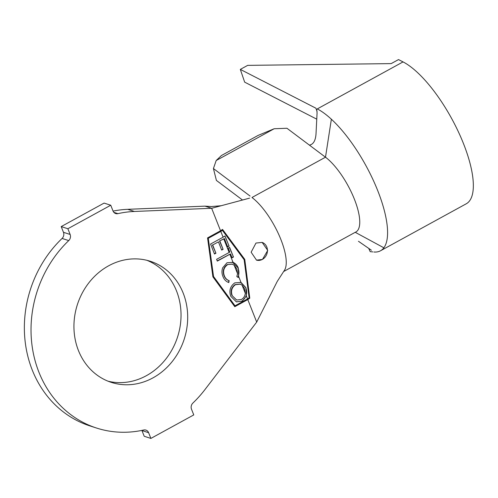 <?xml version="1.0" encoding="UTF-8"?>
<svg xmlns="http://www.w3.org/2000/svg" width="498" height="498" viewBox="0 0 498 498"><rect width="100%" height="100%" fill="white"/><g stroke="black" fill="none" stroke-linecap="round" stroke-linejoin="round"><path stroke-width="0.75" d="M262.471 259.433L267.731 250.413L262.16 242.414L255.984 243.049L251.135 252.212L256.514 260.137L262.471 259.433M256.402 260.099A9.3 8.205 107.8 0 0 262.378 259.402A9.3 8.205 107.8 0 0 267.445 250.37A9.3 8.205 107.8 0 0 262.085 242.389M146.929 260.317A63.613 56.137 -72.2 0 1 181.035 315.452A63.613 56.137 -72.2 0 1 146.337 375.71A63.613 56.137 -72.2 0 1 108.041 381.194M108.632 265.801A63.613 56.137 -72.2 0 1 150.296 261.269A63.613 56.137 -72.2 0 1 187.678 315.639A63.613 56.137 -72.2 0 1 152.998 377.851A63.613 56.137 -72.2 0 1 111.334 382.383A63.613 56.137 -72.2 0 1 73.953 328.014A63.613 56.137 -72.2 0 1 108.632 265.801M113.868 212.347L117.902 213.648A111.602 98.492 -72.2 0 1 134.379 211.463L211.65 208.282L220.552 230.779L207.554 237.901L212.907 276.838L234.795 306.706L247.792 299.578L256.7 322.075L277.243 281.432L284.115 270.788A44.639 15.357 -118.7 0 0 279.31 235.728A44.639 15.357 -118.7 0 0 251.982 197.494L325.499 157.206L331.369 119.221A81.84 28.162 61.3 0 1 376.98 188.786A81.84 28.162 61.3 0 1 383.871 247.799L355.23 232.305A44.639 15.357 -118.7 0 0 354.42 199.275A44.639 15.357 -118.7 0 0 325.499 157.206L286.941 128.26L274.161 128.752L216.182 160.53L213.424 168.548L216.406 180.425L242.514 200.028M238.654 276.483L240.988 282.385L245.925 287.701L246.392 296.03L247.537 298.925L249.125 297.835L244.132 259.726L222.401 230.344L220.813 231.433L223.092 237.191L224.99 235.977L229.068 246.068L227.686 246.877L224.386 238.567L223.789 238.94L229.142 252.474L229.808 252.1L228.252 248.172L229.622 247.375L233.475 257.024L232.062 257.802L230.518 253.887L229.852 254.26L233.052 262.346C235.529 263.43 237.285 265.341 238.312 268.086L238.654 276.483L238.256 277.454L236.83 276.558L237.577 273.763L236.88 268.901L234.185 265.204L237.577 273.763M240.503 282.223L245.775 287.657C247.755 293.235 246.423 297.748 241.773 301.197L236.413 301.913L230.786 296.298C228.862 290.782 230.188 286.306 234.757 282.87L240.988 282.385M232.062 264.108L227.25 264.581L232.23 264.158L234.185 265.204M227.58 264.687C223.758 267.544 222.687 271.273 224.374 275.861C225.32 278.282 226.932 279.901 229.211 280.716L228.657 282.503M227.25 264.581C223.421 267.438 222.357 271.161 224.044 275.755C224.99 278.177 226.602 279.795 228.881 280.604L228.551 282.466L228.881 282.578C226.061 281.575 224.081 279.559 222.948 276.508C221.759 273.738 221.66 270.85 222.65 267.843L226.982 262.77L233.052 262.346M229.142 252.474L216.605 259.315L217.309 261.101L229.852 254.26M224.386 238.567L219.537 240.976L223.789 238.94M219.867 241.082L223.11 249.317L221.678 250.096L218.435 241.86L212.69 244.997L215.933 253.233L214.489 254.017L210.561 244.032L223.092 237.191M220.813 231.433L208.289 238.299L213.536 276.49L235.012 305.791L247.537 298.925M242.109 301.309L246.392 296.03M113.077 211.108A111.602 98.492 -72.2 0 1 127.718 209.322L204.983 206.141L211.65 208.282L221.18 205.73L211.37 206.552L204.983 206.141M256.7 322.075L204.921 389.623A111.602 98.492 -72.2 0 1 192.894 403.056A5.21 4.594 -72.2 0 0 191.506 409.2L193.766 414.915L150.882 438.421L148.622 432.706L141.955 430.558A5.21 4.594 107.8 0 0 141.893 430.397M141.955 430.558L144.221 436.273L150.882 438.421M148.622 432.706A5.21 4.594 -72.2 0 0 145.926 430.098A5.21 4.594 -72.2 0 0 143.729 430.004A111.602 98.492 -72.2 0 1 96.637 428.068A111.602 98.492 -72.2 0 1 32.308 347.417A111.602 98.492 -72.2 0 1 68.736 240.59L62.076 238.449A5.21 4.594 107.8 0 0 63.464 232.311L61.204 226.59L67.865 228.738L110.749 205.232L113.009 210.947A5.21 4.594 -72.2 0 0 115.704 213.555A5.21 4.594 -72.2 0 0 117.902 213.648M96.637 428.068L89.976 425.927A111.602 98.492 -72.2 0 1 25.647 345.276A111.602 98.492 -72.2 0 1 62.076 238.449M63.464 232.311L70.125 234.452L67.865 228.738M61.204 226.59L104.088 203.091L110.749 205.232M70.125 234.452A5.21 4.594 -72.2 0 1 68.736 240.59M247.792 299.578L249.778 298.202L244.761 259.377L222.538 229.404L220.552 230.779M249.598 198.136L221.18 205.73M250.071 196.063L213.424 168.548M274.161 128.752L258.201 135.369L221.442 155.519L216.182 160.53M247.73 283.275L244.431 259.271L230.935 240.851M244.431 259.271L244.761 259.377M234.645 306.494L249.778 298.202M222.401 230.344L207.959 238.187L213.206 276.384L235.012 305.791M207.959 238.187L208.289 238.299M213.206 276.384L213.536 276.49M224.903 236.033L229.068 246.068M228.825 245.993L227.598 246.659M219.537 240.976L223.11 249.317M222.78 249.205L221.585 249.859M212.69 244.997L218.435 241.86M212.36 244.892L215.933 253.233M215.603 253.127L214.395 253.781M229.441 247.481L233.475 257.024M233.157 256.918L231.968 257.566M217.215 260.865L230.518 253.887M232.385 262.116L238.312 268.086M237.988 267.98C239.252 271.03 239.227 274.155 237.919 277.349M224.044 275.755L224.374 275.861M228.881 280.604L229.211 280.716M241.773 301.197L236.245 301.863M240.055 284.121L235.143 284.582C231.439 287.315 230.344 290.907 231.856 295.358L236.5 299.964M231.856 295.358L236.668 300.02L241.393 299.491C243.671 298.14 244.972 296.067 245.296 293.272L244.63 288.603L242.078 285.149L245.296 293.272M235.143 284.582L235.473 284.694C231.775 287.427 230.68 291.013 232.186 295.463M235.473 284.694L240.223 284.171L242.078 285.149M309.395 145.117C313.304 144.42 315.508 140.735 316.006 134.049L317.07 113.021L316.747 109.386M316.759 119.165L244.661 82.145L240.322 69.396L247.674 65.369L391.167 63.613L398.518 59.579L403.05 61.908L317.282 108.913A81.84 28.162 61.3 0 1 331.369 119.221M358.46 241.281L371.408 250.251M383.871 247.799A81.84 28.162 61.3 0 1 380.491 250.793A81.84 28.162 61.3 0 1 373.936 252M372.834 251.901L370.195 251.664L368.719 248.39M317.089 111.67L315.944 108.228L240.322 69.396M403.05 61.908A81.84 28.162 61.3 0 1 460.102 135.581A81.84 28.162 61.3 0 1 466.259 203.788L380.491 250.793M127.718 209.322L134.379 211.463M355.23 232.305L284.065 271.304M231.894 264.052L232.23 264.158M236.668 300.02L236.338 299.908M239.887 284.065L240.223 284.171"/></g></svg>
